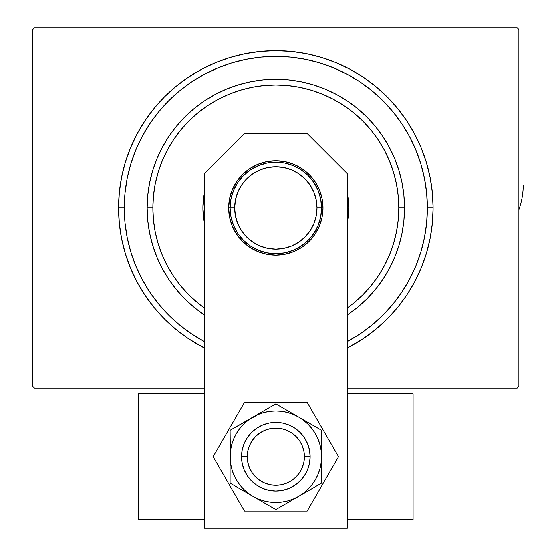 <?xml version="1.0" encoding="UTF-8"?>
<svg xmlns="http://www.w3.org/2000/svg" width="556" height="556" viewBox="0 0 556 556"><rect width="100%" height="100%" fill="white"/><g stroke="black" fill="none" stroke-linecap="round" stroke-linejoin="round"><path stroke-width="0.83" d="M347.271 341.599L360.024 333.954L371.971 325.093L382.994 315.106L392.981 304.083L401.835 292.143L409.487 279.383L415.839 265.942L420.85 251.937L424.464 237.509L426.647 222.796L427.376 207.944L426.647 193.092L424.464 178.379L420.85 163.951L415.839 149.946L409.487 136.505L401.835 123.745L392.981 111.805L382.994 100.782L371.971 90.795L360.024 81.934L347.298 74.302A151.552 151.552 0 0 0 204.358 74.302A151.552 151.552 0 0 1 347.298 74.302L333.822 67.929L319.818 62.918L305.397 59.304L290.684 57.122L275.832 56.392L260.972 57.122L246.266 59.304L231.838 62.918L217.834 67.929L204.386 74.289L191.632 81.934L179.685 90.795L168.67 100.782L158.682 111.805L149.821 123.745L142.19 136.477A151.552 151.552 0 0 0 142.19 279.411A151.552 151.552 0 0 1 142.19 136.477L135.817 149.946L130.806 163.951L127.192 178.379L125.01 193.092L124.28 207.944L118.56 207.944L124.28 207.944A151.552 151.552 0 0 1 275.832 56.392A151.552 151.552 0 0 1 427.376 207.944L433.096 207.944A157.272 157.272 0 0 1 347.312 348.028L363.2 338.708L375.599 329.513L387.032 319.151L397.401 307.711L406.596 295.319L414.526 282.08L421.128 268.131L426.327 253.599L430.073 238.628L432.339 223.359L433.096 207.944L432.339 192.529L430.073 177.26L426.327 162.289L421.128 147.757L414.526 133.808L406.596 120.569L397.401 108.177L387.032 96.737L375.599 86.375L363.2 77.18L349.967 69.243L336.012 62.647L321.479 57.449L306.509 53.696L291.247 51.43L275.832 50.672L260.416 51.43L245.147 53.696L230.177 57.449L215.645 62.647L201.696 69.243L188.456 77.18L176.057 86.375L164.625 96.737L154.262 108.177L145.067 120.569L137.13 133.808L130.535 147.757L125.329 162.289L121.583 177.26L119.318 192.529L118.56 207.944L119.318 223.359L121.583 238.628L125.329 253.599L130.535 268.131L137.13 282.08L145.067 295.319L154.262 307.711L164.625 319.151L176.057 329.513L188.456 338.708L204.344 348.028A157.272 157.272 0 0 1 275.832 50.672A157.272 157.272 0 0 1 433.096 207.944L427.376 207.944A151.552 151.552 0 0 1 409.466 279.411A151.552 151.552 0 0 0 409.466 136.477A151.552 151.552 0 0 1 347.312 341.572M149.766 292.053A151.552 151.552 0 0 0 191.716 334.01A151.552 151.552 0 0 1 149.766 292.053M359.94 334.01A151.552 151.552 0 0 0 401.898 292.053A151.552 151.552 0 0 1 359.94 334.01M517.163 27.8L34.493 27.8L517.163 27.8L518.88 29.517L518.88 386.371L518.88 29.517L517.163 27.8M34.493 388.088L204.344 388.088L34.493 388.088L32.776 386.371L32.776 29.517L32.776 386.371L34.493 388.088M347.312 388.088L517.163 388.088L347.312 388.088M518.88 386.371L517.163 388.088L518.88 386.371M32.776 29.517L34.493 27.8L32.776 29.517M149.766 123.835A151.552 151.552 0 0 1 191.716 81.878A151.552 151.552 0 0 0 149.766 123.835L149.766 123.835M359.94 81.878A151.552 151.552 0 0 1 401.898 123.835A151.552 151.552 0 0 0 359.94 81.878L359.94 81.878M204.344 341.572A151.552 151.552 0 0 1 124.28 207.944L125.01 222.796L127.192 237.509L130.806 251.937L135.817 265.942L142.176 279.383L149.821 292.143L158.682 304.083L168.67 315.106L179.685 325.093L191.632 333.954L204.386 341.599M204.344 314.932L194.197 307.412L184.842 298.933L176.363 289.572L168.843 279.432L162.345 268.604L156.952 257.185L152.698 245.293L149.627 233.047L147.771 220.558L147.152 207.944L147.771 195.33L149.627 182.841L152.698 170.595L156.952 158.703L162.345 147.284L168.843 136.456L176.363 126.316L184.842 116.955L194.197 108.476L204.344 100.956L215.172 94.464L226.591 89.064L238.475 84.811L250.728 81.739L263.217 79.89L275.832 79.272L288.439 79.89L300.935 81.739L313.181 84.811L325.072 89.064L336.484 94.464L347.319 100.956L357.459 108.476L366.814 116.955L375.293 126.316L382.82 136.456L389.311 147.284L394.711 158.703L398.965 170.595L402.03 182.841L403.885 195.33L404.504 207.944L398.784 207.944A122.952 122.952 0 0 1 347.312 307.982L353.831 302.992L362.769 294.888L370.873 285.944L378.066 276.256L384.265 265.907L389.422 254.995L393.488 243.639L396.421 231.928L398.193 219.995L398.784 207.944L398.193 195.893L396.421 183.96L393.488 172.249L389.422 160.892L384.265 149.981L378.066 139.632L370.873 129.944L362.769 120.999L353.831 112.896L344.136 105.709L333.788 99.51L322.883 94.346L311.52 90.281L299.816 87.355L287.883 85.582L275.832 84.992L263.78 85.582L251.84 87.355L240.136 90.281L228.773 94.346L217.869 99.51L207.52 105.709L197.825 112.896L188.887 120.999L180.783 129.944L173.597 139.632L167.391 149.981L162.234 160.892L158.168 172.249L155.235 183.96L153.463 195.893L152.872 207.944L147.152 207.944A128.672 128.672 0 0 0 204.344 314.932A128.672 128.672 0 0 1 275.832 79.272A128.672 128.672 0 0 1 347.312 314.932A128.672 128.672 0 0 0 404.504 207.944L403.885 220.558L402.03 233.047L398.965 245.293L394.711 257.185L389.311 268.604L382.82 279.432L375.293 289.572L366.814 298.933L357.459 307.412L347.319 314.932M204.344 307.982A122.952 122.952 0 0 1 152.872 207.944L153.463 219.995L155.235 231.928L158.168 243.639L162.234 254.995L167.391 265.907L173.597 276.256L180.783 285.944L188.887 294.888L197.825 302.992L204.344 307.982M204.344 222.31A72.912 72.912 0 0 1 202.912 207.944A72.912 72.912 0 0 0 204.344 222.31L202.912 207.944A72.912 72.912 0 0 1 204.344 193.578A72.912 72.912 0 0 0 202.912 207.944L204.344 193.578M347.312 193.578A72.912 72.912 0 0 1 348.744 207.944A72.912 72.912 0 0 0 347.312 193.578L348.744 207.944L347.312 222.31A72.912 72.912 0 0 0 348.744 207.944A72.912 72.912 0 0 1 347.312 222.31M420.85 163.951L415.839 149.946L420.85 163.951M231.838 62.918L217.834 67.929L231.838 62.918M130.806 251.937L135.817 265.942L130.806 251.937M404.504 207.944A128.672 128.672 0 0 0 275.832 79.272A128.672 128.672 0 0 0 147.152 207.944L152.872 207.944A122.952 122.952 0 0 1 275.832 84.992A122.952 122.952 0 0 1 398.784 207.944L404.504 207.944M321.576 207.944L317.003 207.944A41.179 41.179 0 0 1 275.832 249.123A41.179 41.179 0 0 1 234.653 207.944L230.08 207.944A45.752 45.752 0 0 0 275.832 253.696A45.752 45.752 0 0 0 321.576 207.944A45.752 45.752 0 0 1 275.832 253.696A45.752 45.752 0 0 1 230.08 207.944L228.648 207.944L230.08 207.944A45.752 45.752 0 0 1 275.832 162.192A45.752 45.752 0 0 1 321.576 207.944L320.701 216.868L318.095 225.451L313.869 233.36L308.177 240.296L301.248 245.981L293.339 250.214L284.755 252.813L275.832 253.696L266.901 252.813L258.318 250.214L250.409 245.981L243.479 240.296L237.787 233.36L233.562 225.451L230.955 216.868L230.08 207.944L230.955 199.02L233.562 190.437L237.787 182.528L243.479 175.592L250.409 169.907L258.318 165.674L266.901 163.075L275.832 162.192L284.755 163.075L293.339 165.674L301.248 169.907L308.177 175.592L313.869 182.528L318.095 190.437L320.701 199.02L321.576 207.944L323.008 207.944L321.576 207.944A45.752 45.752 0 0 0 275.832 162.192A45.752 45.752 0 0 0 230.08 207.944L234.653 207.944L235.445 199.91L237.787 192.188L241.596 185.065L246.711 178.83L252.952 173.708L260.069 169.9L267.797 167.558L275.832 166.765L283.859 167.558L291.587 169.9L298.704 173.708L304.945 178.83L310.067 185.065L313.869 192.188L316.211 199.91L317.003 207.944L316.211 215.978L313.869 223.7L310.067 230.823L304.945 237.058L298.704 242.18L291.587 245.988L283.859 248.33L275.832 249.123L267.797 248.33L260.069 245.988L252.952 242.18L246.711 237.058L241.596 230.823L237.787 223.7L235.445 215.978L234.653 207.944A41.179 41.179 0 0 1 275.832 166.765A41.179 41.179 0 0 1 317.003 207.944L321.576 207.944M313.869 233.36L308.177 240.296L301.248 245.981M250.409 245.981L243.479 240.296L237.787 233.36M237.787 182.528L243.479 175.592L250.409 169.907M301.248 169.907L308.177 175.592L313.869 182.528M242.173 463.405L241.512 456.712A34.312 34.312 0 0 1 275.832 422.4A34.312 34.312 0 0 1 310.144 456.712L309.483 463.405L307.531 469.848L304.361 475.776L300.094 480.975L294.895 485.242L288.96 488.418L282.524 490.371L275.832 491.024L269.132 490.371L262.696 488.418L256.768 485.242L251.569 480.975L247.302 475.776L244.126 469.848L242.173 463.405L241.512 456.712L242.173 450.019L244.126 443.584L247.302 437.648L251.569 432.45L256.768 428.183L262.696 425.013L269.132 423.06L275.832 422.4L282.524 423.06L288.96 425.013L294.895 428.183L300.094 432.45L304.361 437.648L307.531 443.584L309.483 450.019L310.144 456.712L309.483 463.405L307.531 469.848M269.875 411.35L263.989 412.524L258.318 414.449L230.08 430.302L230.08 483.129L275.832 509.546L321.576 483.129L321.576 430.302L275.832 403.885L230.08 430.302L230.469 462.689L231.637 468.555L233.562 474.219L236.21 479.592L239.532 484.568L243.479 489.065L247.976 493.012L252.952 496.334L258.318 498.982L263.989 500.907L269.855 502.075L275.832 502.464L281.802 502.075L287.667 500.907L293.339 498.982L298.704 496.334L303.68 493.012L308.177 489.065L312.125 484.568L315.454 479.592L318.095 474.219L320.02 468.555L321.187 462.668M312.111 484.582L315.454 479.592M321.187 450.763L320.02 444.876L318.095 439.205L315.454 433.84L312.125 428.864L308.177 424.367L303.68 420.419L298.704 417.09L293.339 414.449L287.667 412.524L281.781 411.35M281.802 411.357L275.804 410.96M230.469 450.742L230.08 456.712A45.752 45.752 0 0 1 252.952 417.09L247.976 420.419L243.479 424.367L239.532 428.864L236.21 433.84L233.562 439.205L231.637 444.876L230.469 450.763M239.532 428.864L236.21 433.84M321.187 462.689L321.576 456.712L321.187 450.742M275.832 410.96L269.855 411.357M282.524 490.371L275.832 491.024L269.132 490.371L262.696 488.418M309.483 450.019L310.144 456.712A34.312 34.312 0 0 1 275.832 491.024A34.312 34.312 0 0 1 241.512 456.712L242.173 450.019L244.126 443.584M269.132 423.06L275.832 422.4L282.524 423.06L288.96 425.013M246.94 420.565L252.952 417.09A45.752 45.752 0 0 1 298.704 417.09L275.832 403.885L258.964 413.622M292.692 413.622L298.704 417.09A45.752 45.752 0 0 1 321.576 456.712L321.576 430.302L304.625 420.51M321.576 449.762L321.576 456.712A45.752 45.752 0 0 1 298.704 496.334L321.576 483.129L321.576 463.635M304.73 492.859L298.704 496.334A45.752 45.752 0 0 1 252.952 496.334L275.832 509.546L292.692 499.809M258.964 499.809L252.952 496.334A45.752 45.752 0 0 1 230.08 456.712L230.08 483.129L246.94 492.866M241.075 423.95L245.606 421.337M235.529 427.154L237.683 425.91M230.08 438.337L230.08 436.578M230.08 446.732L230.08 443.125M230.08 463.662L230.08 449.867M261.702 412.045L264.823 410.238M268.659 408.028L270.362 407.041M286.826 410.231L291.358 412.851M281.28 407.034L283.435 408.278M307.454 422.143L310.575 423.943M314.411 426.16L316.114 427.147M321.576 443.007L321.576 447.156M321.576 436.529L321.576 438.955M321.576 466.692L321.576 470.404M321.576 475.095L321.576 476.839M310.589 489.475L306.05 492.095M316.19 486.243L313.98 487.515M264.837 503.194L260.298 500.581M270.362 506.391L268.228 505.154M289.954 501.387L286.833 503.187M282.997 505.404L281.308 506.384M230.08 470.32L230.08 466.269M230.08 476.833L230.08 474.476M244.209 491.282L241.082 489.482M237.245 487.264L235.556 486.291M244.459 402.384L213.094 456.712L244.459 511.04L307.197 511.04L338.562 456.712L307.197 402.384L244.459 402.384L213.094 456.712L244.459 511.04L307.197 511.04L338.562 456.712L307.197 402.384L244.459 402.384M228.648 207.944A47.184 47.184 0 0 1 275.832 160.76A47.184 47.184 0 0 1 323.008 207.944L322.105 217.146L319.415 226L315.057 234.159L309.192 241.304L302.04 247.17L293.888 251.534L285.033 254.217L275.832 255.128L266.623 254.217L257.775 251.534L249.616 247.17L242.465 241.304L236.599 234.159L232.241 226L229.558 217.146L228.648 207.944L229.558 198.742L232.241 189.888L236.599 181.729L242.465 174.584L249.616 168.718L257.775 164.354L266.623 161.671L275.832 160.76L285.033 161.671L293.888 164.354L302.04 168.718L309.192 174.584L315.057 181.729L319.415 189.888L322.105 198.742L323.008 207.944A47.184 47.184 0 0 1 275.832 255.128A47.184 47.184 0 0 1 228.648 207.944M347.312 528.2L347.312 173.632L307.28 133.6L244.376 133.6L204.344 173.632L204.344 528.2L347.312 528.2L347.312 173.632L307.28 133.6L244.376 133.6L204.344 173.632L204.344 528.2L347.312 528.2M518.199 185.03L523.224 185.03A71.529 71.529 0 0 1 518.88 209.57A71.529 71.529 0 0 0 523.224 185.03L518.88 185.03M413.08 519.624L347.312 519.624L413.08 519.624L413.08 393.808L347.312 393.808L413.08 393.808L413.08 519.624M204.344 519.624L138.576 519.624L138.576 393.808L204.344 393.808L138.576 393.808L138.576 519.624L204.344 519.624M241.512 456.712L247.232 456.712A28.592 28.592 0 0 1 275.832 428.12A28.592 28.592 0 0 1 304.424 456.712L303.875 451.138L302.249 445.773L299.608 440.832L296.049 436.495L291.712 432.936L286.771 430.295L281.405 428.669L275.832 428.12L270.251 428.669L264.885 430.295L259.944 432.936L255.607 436.495L252.056 440.832L249.415 445.773L247.781 451.138L247.232 456.712L247.781 462.293L249.415 467.659L252.056 472.6L255.607 476.937L259.944 480.488L264.885 483.129L270.251 484.762L275.832 485.312L281.405 484.762L286.771 483.129L291.712 480.488L296.049 476.937L299.608 472.6L302.249 467.659L303.875 462.293L304.424 456.712L310.144 456.712L304.424 456.712A28.592 28.592 0 0 1 275.832 485.312A28.592 28.592 0 0 1 247.232 456.712L241.512 456.712L242.145 450.193M284.957 423.637L287.132 424.318M289.905 425.423L293.123 427.077M295.604 428.669L296.355 429.218M304.945 438.552L306.592 441.52M307.663 443.903L309.032 448.06M310.144 456.712L309.518 463.238M309.032 465.386L307.795 469.181M301.081 479.946L300.574 480.481M298.489 482.483L295.604 484.756M293.123 486.354L290.92 487.536M266.699 489.787L264.524 489.113M261.751 488.008L258.533 486.354M256.059 484.756L255.301 484.213M246.718 474.873L245.064 471.912M243.994 469.521L242.625 465.365M242.631 448.046L243.862 444.244M250.575 433.485L251.083 432.943M253.168 430.949L256.059 428.669M258.533 427.077L260.743 425.896"/></g></svg>
